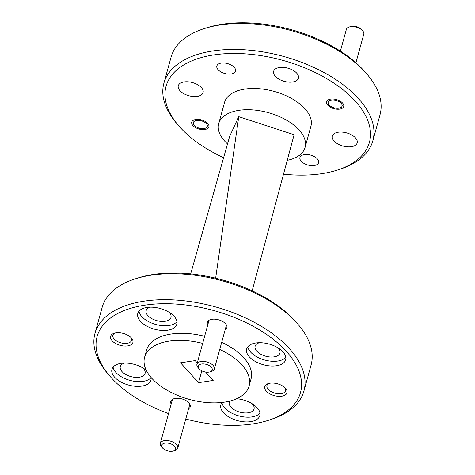 <?xml version="1.0" encoding="UTF-8"?>
<svg xmlns="http://www.w3.org/2000/svg" width="475" height="475" viewBox="0 0 475 475"><rect width="100%" height="100%" fill="white"/><g stroke="black" fill="none" stroke-linecap="round" stroke-linejoin="round"><path stroke-width="0.71" d="M269.948 383.188A11.56 6.139 -164.6 0 0 268.197 383.592A11.56 6.139 -164.6 0 0 266.897 391.774A11.56 6.139 -164.6 0 0 281.77 396.203A11.56 6.139 -164.6 0 0 285.564 388.378A11.56 6.139 -164.6 0 0 269.948 383.188M269.111 383.343A9.678 5.142 -164.6 0 0 266.95 385.593A9.678 5.142 -164.6 0 0 271.1 391.566A9.678 5.142 -164.6 0 0 281.23 393.615A9.678 5.142 -164.6 0 0 285.618 390.735A9.678 5.142 -164.6 0 0 284.905 387.695M134.781 279.015L137.352 278.178A105.48 56.02 15.4 0 1 153.354 274.467A105.48 56.02 15.4 0 1 295.824 321.83L297.599 323.861A108.371 57.552 -164.6 0 0 151.222 275.203A108.371 57.552 -164.6 0 0 134.781 279.015A108.371 57.552 -164.6 0 0 102.137 307.438L94.982 333.402A108.371 57.552 15.4 0 1 144.073 301.168A108.371 57.552 15.4 0 1 257.498 324.075A108.371 57.552 15.4 0 1 303.941 390.961A108.371 57.552 15.4 0 1 271.29 419.383L268.725 420.215A105.48 56.02 -164.6 0 0 280.618 345.58A105.48 56.02 -164.6 0 0 144.899 305.158A105.48 56.02 -164.6 0 0 110.248 376.568A105.48 56.02 -164.6 0 0 168.524 413.618M303.941 390.961L311.089 364.99A108.371 57.552 -164.6 0 0 297.599 323.861M185.761 419.039A105.48 56.02 -164.6 0 0 252.724 423.926A105.48 56.02 -164.6 0 0 268.725 420.215M115.015 333.034A9.678 5.142 -164.6 0 0 112.854 335.285A9.678 5.142 -164.6 0 0 116.998 341.258A9.678 5.142 -164.6 0 0 127.134 343.3A9.678 5.142 -164.6 0 0 131.516 340.427A9.678 5.142 -164.6 0 0 130.809 337.387M115.853 332.88A11.56 6.139 -164.6 0 0 114.101 333.284A11.56 6.139 -164.6 0 0 112.795 341.466A11.56 6.139 -164.6 0 0 127.668 345.895A11.56 6.139 -164.6 0 0 131.468 338.069A11.56 6.139 -164.6 0 0 115.853 332.88M188.575 408.832A10.112 5.373 -164.6 0 0 189.002 402.948A10.112 5.373 -164.6 0 0 175.34 398.406A10.112 5.373 -164.6 0 0 173.808 398.762A10.112 5.373 -164.6 0 0 171.16 404.035M225.174 329.715A10.112 5.373 -164.6 0 0 225.601 323.831A10.112 5.373 -164.6 0 0 211.939 319.289A10.112 5.373 -164.6 0 0 210.407 319.645A10.112 5.373 -164.6 0 0 207.759 324.918M259.504 342.701A12.861 6.828 -164.6 0 0 255.134 346.222A12.861 6.828 -164.6 0 0 260.644 354.16A12.861 6.828 -164.6 0 0 274.105 356.873A12.861 6.828 -164.6 0 0 279.929 353.05A12.861 6.828 -164.6 0 0 278.059 347.872M255.835 342.98A20.229 10.741 -164.6 0 0 246.667 348.994A20.229 10.741 -164.6 0 0 255.336 361.481A20.229 10.741 -164.6 0 0 276.509 365.756A20.229 10.741 -164.6 0 0 285.677 359.735A20.229 10.741 -164.6 0 0 277.002 347.255A20.229 10.741 -164.6 0 0 255.835 342.98M247.831 346.774A20.229 10.741 -164.6 0 0 277.81 361.036A20.229 10.741 -164.6 0 0 285.813 357.236M229.746 401.096A12.861 6.828 -164.6 0 0 229.253 402.165A12.861 6.828 -164.6 0 0 234.769 410.103A12.861 6.828 -164.6 0 0 248.223 412.817A12.861 6.828 -164.6 0 0 254.054 408.993A12.861 6.828 -164.6 0 0 252.035 403.661M222.169 402.444A20.229 10.741 -164.6 0 0 220.816 404.89A20.229 10.741 -164.6 0 0 229.484 417.371A20.229 10.741 -164.6 0 0 250.658 421.652A20.229 10.741 -164.6 0 0 259.819 415.631A20.229 10.741 -164.6 0 0 236.692 398.721M221.979 402.669A20.229 10.741 -164.6 0 0 251.958 416.925A20.229 10.741 -164.6 0 0 259.956 413.131M124.729 363.048A12.861 6.828 -164.6 0 0 120.294 366.593A12.861 6.828 -164.6 0 0 125.804 374.526A12.861 6.828 -164.6 0 0 139.264 377.245A12.861 6.828 -164.6 0 0 145.089 373.421A12.861 6.828 -164.6 0 0 143.005 368.024M146.306 370.346A20.229 10.741 -164.6 0 0 121.107 363.327A20.229 10.741 -164.6 0 0 111.946 369.348A20.229 10.741 -164.6 0 0 120.614 381.829A20.229 10.741 -164.6 0 0 141.787 386.104A20.229 10.741 -164.6 0 0 150.949 380.089A20.229 10.741 -164.6 0 0 151.068 377.459M113.109 367.128A20.229 10.741 -164.6 0 0 143.088 381.383A20.229 10.741 -164.6 0 0 151.086 377.589M150.421 307.159A12.861 6.828 -164.6 0 0 146.169 310.644A12.861 6.828 -164.6 0 0 151.679 318.582A12.861 6.828 -164.6 0 0 165.14 321.302A12.861 6.828 -164.6 0 0 170.964 317.478A12.861 6.828 -164.6 0 0 169.035 312.235M146.965 307.432A20.229 10.741 -164.6 0 0 137.803 313.452A20.229 10.741 -164.6 0 0 146.472 325.939A20.229 10.741 -164.6 0 0 167.645 330.214A20.229 10.741 -164.6 0 0 176.807 324.193A20.229 10.741 -164.6 0 0 168.138 311.713A20.229 10.741 -164.6 0 0 146.965 307.432M138.967 311.232A20.229 10.741 -164.6 0 0 168.946 325.494A20.229 10.741 -164.6 0 0 176.943 321.694M227.513 143.943A44.792 23.786 15.4 0 1 218.702 123.66L224.55 102.416A44.792 23.786 15.4 0 1 244.845 89.092A44.792 23.786 15.4 0 1 291.721 98.557A44.792 23.786 15.4 0 1 310.923 126.202L305.069 147.452A44.792 23.786 15.4 0 1 287.233 160.336M218.702 123.66A44.792 23.786 15.4 0 1 238.99 110.337A44.792 23.786 15.4 0 1 285.873 119.801A44.792 23.786 15.4 0 1 305.069 147.452M304.332 154.618A9.678 5.142 -164.6 0 0 299.945 157.498A9.678 5.142 -164.6 0 0 304.095 163.471A9.678 5.142 -164.6 0 0 314.224 165.52A9.678 5.142 -164.6 0 0 318.612 162.64A9.678 5.142 -164.6 0 0 314.462 156.661A9.678 5.142 -164.6 0 0 304.332 154.618M221.249 63.098A9.678 5.142 -164.6 0 0 216.861 65.978A9.678 5.142 -164.6 0 0 221.012 71.957A9.678 5.142 -164.6 0 0 231.141 73.999A9.678 5.142 -164.6 0 0 235.529 71.119A9.678 5.142 -164.6 0 0 231.378 65.146A9.678 5.142 -164.6 0 0 221.249 63.098M330.618 99.121A8.888 4.72 -164.6 0 0 326.592 101.763A8.888 4.72 -164.6 0 0 330.398 107.249A8.888 4.72 -164.6 0 0 339.702 109.125A8.888 4.72 -164.6 0 0 343.722 106.483A8.888 4.72 -164.6 0 0 339.916 100.997A8.888 4.72 -164.6 0 0 330.618 99.121M203.71 28.779L206.275 27.942A105.48 56.02 15.4 0 1 222.276 24.237A105.48 56.02 15.4 0 1 364.753 71.594L366.528 73.625A108.371 57.552 -164.6 0 0 220.151 24.967A108.371 57.552 -164.6 0 0 203.71 28.779A108.371 57.552 -164.6 0 0 171.059 57.202L163.911 83.167A108.371 57.552 15.4 0 1 212.996 50.938A108.371 57.552 15.4 0 1 326.42 73.839A108.371 57.552 15.4 0 1 372.863 140.725A108.371 57.552 15.4 0 1 340.219 169.148L337.648 169.985A105.48 56.02 -164.6 0 0 349.541 95.344A105.48 56.02 -164.6 0 0 213.821 54.922A105.48 56.02 -164.6 0 0 179.176 126.332A105.48 56.02 -164.6 0 0 223.618 157.688M372.863 140.725L380.018 114.76A108.371 57.552 -164.6 0 0 366.528 73.625M179.176 126.332L177.401 124.302A108.371 57.552 15.4 0 1 163.911 83.167M283.516 174.171A105.48 56.02 -164.6 0 0 321.646 173.696A105.48 56.02 -164.6 0 0 337.648 169.985M338.212 132.222A12.861 6.828 -164.6 0 0 332.387 136.046A12.861 6.828 -164.6 0 0 337.897 143.984A12.861 6.828 -164.6 0 0 351.358 146.704A12.861 6.828 -164.6 0 0 357.182 142.88A12.861 6.828 -164.6 0 0 351.672 134.942A12.861 6.828 -164.6 0 0 338.212 132.222M279.46 67.509A12.861 6.828 -164.6 0 0 273.636 71.333A12.861 6.828 -164.6 0 0 279.152 79.272A12.861 6.828 -164.6 0 0 292.606 81.991A12.861 6.828 -164.6 0 0 298.437 78.167A12.861 6.828 -164.6 0 0 292.921 70.229A12.861 6.828 -164.6 0 0 279.46 67.509M184.116 81.914A12.861 6.828 -164.6 0 0 178.291 85.737A12.861 6.828 -164.6 0 0 183.801 93.676A12.861 6.828 -164.6 0 0 197.262 96.395A12.861 6.828 -164.6 0 0 203.086 92.566A12.861 6.828 -164.6 0 0 197.576 84.633A12.861 6.828 -164.6 0 0 184.116 81.914M195.771 119.492A8.888 4.72 -164.6 0 0 191.746 122.134A8.888 4.72 -164.6 0 0 195.558 127.621A8.888 4.72 -164.6 0 0 204.856 129.497A8.888 4.72 -164.6 0 0 208.881 126.855A8.888 4.72 -164.6 0 0 205.075 121.368A8.888 4.72 -164.6 0 0 195.771 119.492M219.741 349.44A54.186 28.773 15.4 0 1 249.096 386.015A54.186 28.773 15.4 0 1 224.556 402.129A54.186 28.773 15.4 0 1 167.841 390.676A54.186 28.773 15.4 0 1 144.62 357.236A54.186 28.773 15.4 0 1 169.165 341.115A54.186 28.773 15.4 0 1 202.671 343.395M144.62 357.236L146.573 350.152A54.186 28.773 15.4 0 1 171.119 334.038A54.186 28.773 15.4 0 1 204.624 336.312M221.694 342.356A54.186 28.773 15.4 0 1 251.049 378.931L249.096 386.015M197.291 362.936L195.16 360.596L180.536 362.805L198.556 382.654L213.18 380.445L205.574 372.062M201.81 370.838L198.556 382.654M190.671 273.903L229.662 136.367L238.771 116.678L294.108 134.74L252.172 290.837M238.771 116.678L215.656 278.178M110.248 376.568L108.472 374.532A108.371 57.552 15.4 0 1 94.982 333.402M172.336 451.25A7.226 3.836 -164.6 0 0 173.434 450.995A7.226 3.836 -164.6 0 0 174.248 445.883A7.226 3.836 -164.6 0 0 164.95 443.116A7.226 3.836 -164.6 0 0 162.581 448.008A7.226 3.836 -164.6 0 0 172.336 451.25M162.581 448.008L161.47 446.738A9.031 4.798 15.4 0 1 160.342 443.312A9.031 4.798 15.4 0 1 164.433 440.622A9.031 4.798 15.4 0 1 173.886 442.534A9.031 4.798 15.4 0 1 177.757 448.103A9.031 4.798 15.4 0 1 175.037 450.472L173.434 450.995M204.007 128.559A7.226 3.836 -164.6 0 0 205.105 128.309A7.226 3.836 -164.6 0 0 205.918 123.191A7.226 3.836 -164.6 0 0 196.62 120.424A7.226 3.836 -164.6 0 0 194.251 125.317A7.226 3.836 -164.6 0 0 204.007 128.559M338.853 108.193A7.226 3.836 -164.6 0 0 339.946 107.938A7.226 3.836 -164.6 0 0 340.759 102.826A7.226 3.836 -164.6 0 0 331.467 100.053A7.226 3.836 -164.6 0 0 329.092 104.945A7.226 3.836 -164.6 0 0 338.853 108.193M355.912 62.771L363.779 34.224A9.031 4.798 -164.6 0 0 362.657 30.798A9.031 4.798 -164.6 0 0 350.455 26.742A9.031 4.798 -164.6 0 0 349.083 27.057A9.031 4.798 -164.6 0 0 346.364 29.426L340.379 51.152M349.083 27.057L350.687 26.541A7.226 3.836 15.4 0 1 351.785 26.285A7.226 3.836 15.4 0 1 361.546 29.527L362.657 30.798M208.935 372.133A7.226 3.836 -164.6 0 0 210.033 371.878A7.226 3.836 -164.6 0 0 210.847 366.765A7.226 3.836 -164.6 0 0 201.548 363.998A7.226 3.836 -164.6 0 0 199.179 368.891A7.226 3.836 -164.6 0 0 208.935 372.133M199.179 368.891L198.069 367.62A9.031 4.798 15.4 0 1 196.941 364.194A9.031 4.798 15.4 0 1 201.032 361.505A9.031 4.798 15.4 0 1 210.484 363.417A9.031 4.798 15.4 0 1 214.356 368.992A9.031 4.798 15.4 0 1 211.636 371.355L210.033 371.878M189.857 404.166L177.757 448.103M172.449 399.368L160.342 443.312M205.105 128.309L206.708 127.787M194.251 125.317L193.141 124.046M339.946 107.938L341.549 107.415M329.092 104.945L327.982 103.675M226.456 325.048L214.356 368.992M209.047 320.251L196.941 364.194"/></g></svg>

